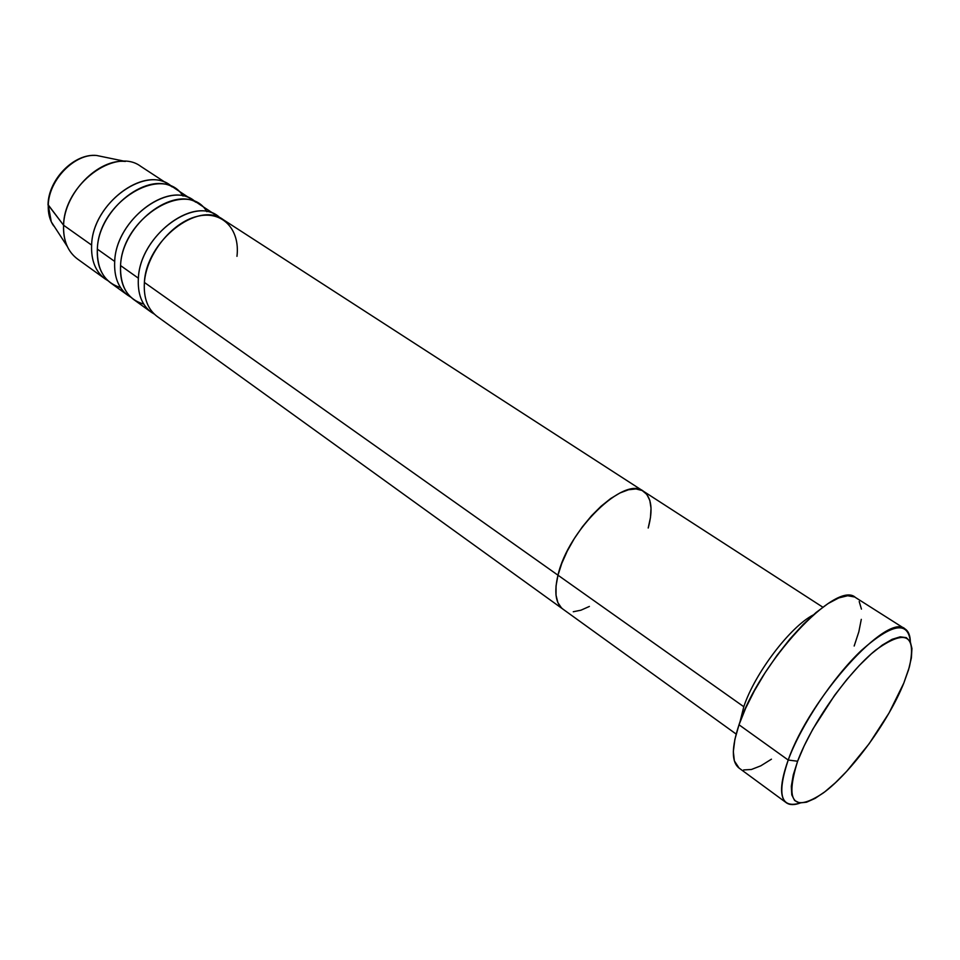 <?xml version="1.0" encoding="UTF-8"?>
<svg xmlns="http://www.w3.org/2000/svg" width="960" height="960" viewBox="0 0 960 960"><rect width="100%" height="100%" fill="white"/><g stroke="black" fill="none" stroke-linecap="round" stroke-linejoin="round"><path stroke-width="1.44" d="M905.076 628.956C908.46 631.176 910.212 635.46 910.344 641.796C908.244 620.664 891.984 623.496 861.564 650.28C833.076 677.172 801.012 725.184 788.208 760.044C809.736 697.752 887.868 611.7 905.076 628.956L855.444 597.468C836.568 579.324 758.736 662.772 739.008 724.788L788.208 760.044L797.616 761.232C811.248 724.392 847.572 672.756 875.772 650.04C905.46 628.788 916.656 634.44 909.372 667.008L903.828 683.04L908.604 669.648L911.364 657.984L911.94 648.504L910.26 641.616L906.324 637.644L900.228 636.828L892.152 639.3L882.372 645.036L871.26 653.88L859.272 665.508L846.9 679.476L834.684 695.196L812.88 729.06L804.24 745.728L797.616 761.232L793.26 774.936L791.316 786.312L791.796 794.928L794.616 800.508L799.608 802.944L806.52 802.212L815.052 798.42L824.844 791.796L835.524 782.628L846.72 771.288L869.112 743.772L889.032 713.004L903.828 683.04C888.432 721.596 851.22 772.548 823.344 792.936C793.476 812.832 784.896 802.26 797.616 761.232L788.208 760.044C776.7 794.604 780.708 808.92 800.22 803.016C794.268 805.188 789.636 805.116 786.336 802.764C779.412 797.196 780.036 782.952 788.208 760.044L739.008 724.788C731.484 747.6 731.472 762 738.96 767.988L786.336 802.764M743.796 706.728C754.644 673.584 790.092 626.868 813.18 614.988C790.092 626.868 754.644 673.584 743.796 706.728L557.976 575.196C553.98 592.14 555.624 603.444 562.884 609.096C555.624 603.444 553.98 592.14 557.976 575.196L561.768 563.412L567.276 551.04L574.272 538.632L582.48 526.692L591.552 515.736L601.08 506.22L610.68 498.54L619.944 492.984L628.488 489.756L636 488.94L642.18 490.524L646.836 494.412L649.812 500.388L651.024 508.2L650.472 517.536L648.204 528.012L650.472 517.536L651.024 508.2L649.812 500.388L646.836 494.412L642.18 490.524L636 488.94L628.488 489.756L619.944 492.984L610.68 498.54L601.08 506.22L591.552 515.736L582.48 526.692L574.272 538.632L567.276 551.04L561.768 563.412L557.976 575.196L743.796 706.728L739.908 722.244M589.38 606.444L580.932 610.2L573.264 611.76L580.932 610.2L589.38 606.444M236.964 256.332C240.276 229.212 222.108 209.88 196.872 216.456C171.672 222.612 146.424 254.244 144.396 282.444L557.976 575.196C568.02 529.896 624.66 475.236 643.404 491.232C624.66 475.236 568.02 529.896 557.976 575.196L556.044 585.924L556.02 595.176L557.868 602.604L561.492 607.932L557.868 602.604L556.02 595.176L556.044 585.924L557.976 575.196L144.396 282.444C143.46 297.96 147.708 309.288 157.152 316.452L562.788 609.024M771.444 759.18L760.8 765.828L751.404 769.488L743.652 769.932M739.056 768.048L734.364 760.896L733.332 751.572L734.88 739.392L739.008 724.788L745.596 708.36L754.404 690.78L765.06 672.804L777.108 655.26L790.008 638.892L803.184 624.444L816.06 612.516L828.084 603.564L838.764 597.924L847.704 595.728L854.58 596.988M859.2 601.536L861.444 609.108M861.3 619.356L858.828 631.824L854.172 646.032M138.372 278.184C140.052 234.552 196.524 194.016 220.056 217.896L198.924 203.952C173.64 184.632 121.92 224.376 120.564 265.572C119.772 280.98 124.14 292.296 133.656 299.508L151.212 312.168C141.756 305.004 137.484 293.676 138.372 278.184L120.564 265.572L138.372 278.184C140.016 236.772 192 196.464 217.116 215.712M114.696 261.42C115.98 218.16 171.948 178.416 195.816 202.212L175.2 188.616C149.7 169.212 98.316 208.212 97.344 249.132C96.684 264.444 101.16 275.724 110.748 282.984L127.872 295.332C118.332 288.108 113.94 276.804 114.696 261.42L97.344 249.132L114.696 261.42C115.956 220.296 167.604 180.744 192.936 200.076M206.868 211.668C187.536 178.164 122.064 217.5 120.564 265.572C119.964 286.56 127.68 299.4 143.736 304.092M108.048 280.776L105.108 278.916C95.496 271.644 91.008 260.364 91.62 245.088C92.508 202.2 148.008 163.212 172.176 186.912L140.712 166.32C114.912 146.796 64.056 184.74 63.588 225.24L48.012 204.576M183 196.056C163.068 163.068 98.4 201.636 97.344 249.132C96.912 269.796 104.628 282.588 120.504 287.544M53.592 225.852C49.728 220.176 47.952 213.264 48.264 205.104L51.276 221.82L55.44 228.216M154.332 314.112L151.212 312.168M104.088 157.02L96.612 155.472C74.172 153.072 48.372 179.436 48.036 204.648L51.276 221.82L67.308 246.468C64.452 240.264 63.216 233.196 63.588 225.24C63.132 240.396 67.74 251.628 77.424 258.948L105.108 278.916M91.62 245.088L63.588 225.24L91.62 245.088C92.52 204.24 143.808 165.408 169.368 184.848M130.896 297.24L127.872 295.332M63.588 225.24C64.272 193.056 98.088 158.484 125.4 161.424L96.612 155.472C74.94 153.132 48.672 179.892 48.264 205.104L63.588 225.24M822.828 607.188L643.404 491.232C651.588 497.376 653.184 509.628 648.204 528.012M643.32 491.172L223.26 219.672C198.204 200.46 146.136 240.96 144.396 282.444M48.06 204.072L48.264 205.104C48.696 180.708 73.368 154.512 94.776 155.4M736.152 734.064L562.884 609.096"/></g></svg>
